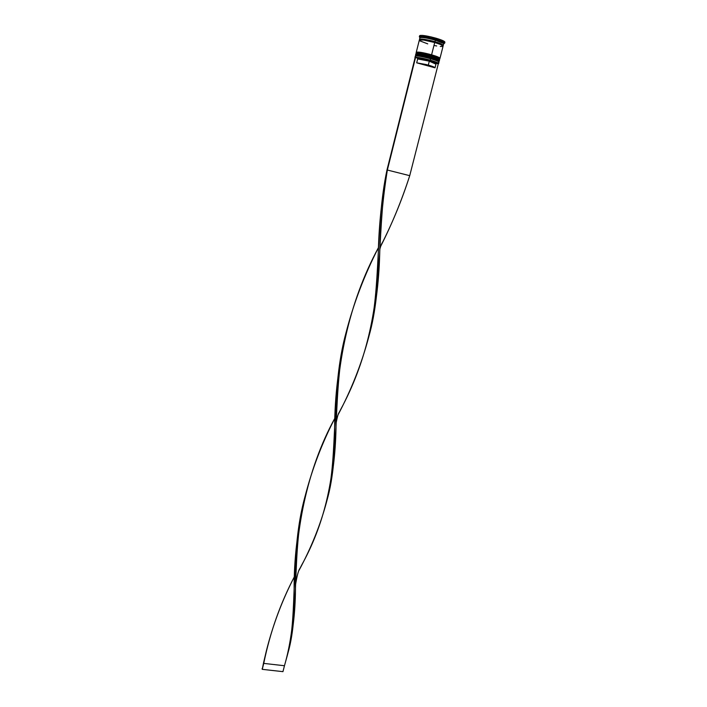<?xml version="1.0" encoding="UTF-8"?>
<svg xmlns="http://www.w3.org/2000/svg" width="707" height="707" viewBox="0 0 707 707"><rect width="100%" height="100%" fill="white"/><g stroke="black" fill="none" stroke-linecap="round" stroke-linejoin="round"><path stroke-width="1.06" d="M438.888 60.634C438.031 59.547 435.371 58.398 430.89 57.187L430.837 57.788C436.254 59.388 439.047 60.555 439.224 61.279C437.987 60.13 435.194 58.964 430.837 57.788L430.581 58.283C435.079 59.494 437.757 60.643 438.605 61.721C438.808 61.067 436.131 59.927 430.581 58.283L438.623 61.465M415.875 55.791L419.931 55.88L430.581 58.283L430.837 57.788C427.302 56.657 415.955 54.174 415.504 55.279C417.006 54.625 422.114 55.464 430.837 57.788L430.872 57.638C435.229 58.805 438.031 59.971 439.259 61.129C439.091 60.395 436.29 59.229 430.872 57.638C422.15 55.305 417.042 54.466 415.548 55.128C415.999 54.015 427.337 56.498 430.872 57.638L430.863 57.187C427.364 56.047 415.813 53.573 416.114 54.872M438.897 60.378L432.949 57.806L438.897 60.378M428.645 56.578L418.624 54.58L428.645 56.578M417.395 54.501L416.149 54.704L417.395 54.501M415.831 55.862C417.271 55.234 422.194 56.039 430.581 58.283C421.743 55.933 416.83 55.164 415.84 55.959C415.504 54.66 427.09 57.143 430.581 58.283L430.598 58.734C437.129 60.687 439.789 61.924 438.579 62.437M416.458 53.458L422.388 53.838L431.182 55.924L431.429 55.438C427.894 54.298 416.547 51.814 416.087 52.954C417.59 52.274 422.706 53.105 431.429 55.438L431.473 55.279C435.83 56.454 438.632 57.629 439.86 58.796C439.683 58.054 436.891 56.878 431.473 55.279L431.429 55.438C436.855 57.037 439.648 58.213 439.816 58.955C438.587 57.788 435.795 56.613 431.429 55.438L431.182 55.924C435.653 57.134 438.331 58.292 439.206 59.388C439.374 58.716 436.705 57.567 431.182 55.924L439.215 59.141M439.489 58.301C438.614 57.196 435.945 56.039 431.491 54.837M439.498 58.054L433.55 55.455L439.498 58.054M420.798 52.433L429.237 54.218L419.216 52.23M417.978 52.159L416.732 52.371L417.978 52.159M431.473 55.279C422.742 52.945 417.634 52.115 416.131 52.795C416.591 51.664 427.938 54.139 431.473 55.279M416.688 52.442C418.137 51.788 423.06 52.583 431.464 54.828C427.974 53.688 416.458 51.231 416.697 52.53M416.414 53.529C417.864 52.884 422.786 53.679 431.182 55.924C422.379 53.591 417.457 52.822 416.423 53.626C416.158 52.318 427.691 54.784 431.182 55.924L431.19 56.374C437.713 58.336 440.373 59.582 439.18 60.113M434.893 41.731C440.346 43.224 442.962 44.541 442.75 45.672L443.174 45.195L441.893 44.276L434.893 41.731C440.337 43.357 443.13 44.585 443.28 45.416L442.785 45.699L442.821 44.797L440.673 43.693L434.911 41.731L435.309 40.149L443.483 43.445L444.42 42.827C443.333 41.881 440.443 40.714 435.742 39.309L434.911 41.731L432.587 41.094L434.911 41.731C430.961 40.352 417.377 37.736 419.825 39.875C420.479 38.699 431.297 41.033 434.681 42.146L434.681 42.146C431.297 41.033 420.479 38.699 419.843 39.875L420.038 39.124L422.194 39.097L432.596 41.086L423.785 39.265L419.967 39.106L419.781 39.884L419.49 39.389C421.019 38.593 426.162 39.371 434.911 41.731M442.741 45.663C441.504 44.444 438.817 43.268 434.681 42.146L434.681 42.146C438.817 43.268 441.504 44.444 442.741 45.663C443.589 44.921 440.965 43.622 434.858 41.748C424.969 39.15 419.967 38.523 419.843 39.875M438.19 63.338L430.236 60.148L438.19 63.338L438.11 63.93L438.34 63.48L436.935 62.64L430.156 60.307L416.662 57.55L415.716 57.55L417.148 57.956L417.669 58.937L416.697 62.826L428.309 65.088L429.299 61.182L417.669 58.937L429.299 61.182L429.715 60.369C423.891 58.769 419.702 57.965 417.148 57.956L423.988 58.928L433.117 61.429L438.269 63.975L429.715 60.369L429.299 61.182L435.786 64.098M444.623 43.251L444.906 42.164C444.747 41.262 441.787 39.946 436.016 38.205L435.742 39.309C441.504 41.05 444.464 42.367 444.623 43.251L443.634 43.631L444.42 42.827M440.399 44.117L439.153 43.958L440.399 44.117M415.522 56.604C415.354 55.358 420.382 56.065 430.598 58.734L430.236 60.148C435.653 61.739 438.455 62.888 438.632 63.603L438.985 62.216C438.808 61.491 436.016 60.325 430.598 58.734C421.876 56.401 416.768 55.561 415.274 56.215L414.921 57.612C416.414 56.975 421.522 57.815 430.236 60.148L430.581 58.283C435.795 59.821 438.49 60.935 438.658 61.633L438.658 61.633M416.096 54.271C415.955 53.007 420.983 53.705 431.19 56.374L430.996 57.161C436.413 58.761 439.206 59.927 439.383 60.661L439.577 59.883C439.409 59.149 436.617 57.983 431.19 56.374C422.468 54.041 417.36 53.211 415.857 53.882L415.663 54.651C417.157 53.997 422.273 54.828 430.996 57.161L431.182 55.924C436.396 57.47 439.091 58.593 439.25 59.308L439.25 59.308M443.077 46.202L440.479 44.479L434.708 42.517L431.597 54.81C437.014 56.41 439.807 57.585 439.975 58.336L443.077 46.194C442.927 45.372 440.143 44.143 434.708 42.517L423.59 40.052L419.331 40.087L416.246 52.327C417.749 51.646 422.866 52.468 431.597 54.81L434.708 42.517C425.968 40.158 420.824 39.38 419.286 40.175M443.28 45.416L443.678 43.852C443.528 43.021 440.744 41.784 435.309 40.149C426.56 37.789 421.416 37.011 419.878 37.825L419.49 39.389M435.035 67.81L436.016 63.939C435.874 63.374 433.63 62.455 429.299 61.182L428.309 65.088C432.64 66.352 434.885 67.262 435.035 67.81L416.697 62.826L426.56 64.611L435.026 67.819L416.697 62.826L417.669 58.937L417.148 57.956L415.716 57.55C418.606 57.541 423.413 58.46 430.156 60.307L430.236 60.148C422.954 58.16 417.987 57.24 415.336 57.382L415.027 57.859M436.493 63.648L435.883 63.586L436.493 63.648M419.666 36.022L420.108 35.447L422.424 35.403L431.049 36.897L440.399 39.627L444.897 42.173M436.016 38.205C426.71 35.695 421.239 34.873 419.605 35.757L419.331 36.852C420.965 35.986 426.436 36.799 435.742 39.309L436.016 38.205M419.719 36.57L420.241 37.559C422.866 37.241 427.885 38.098 435.309 40.149L435.742 39.309C427.841 37.135 422.503 36.225 419.719 36.57L420.02 37.657L419.331 36.852M422.636 39.619L421.522 39.124M419.825 40.838L427.735 43.869M434.566 45.566L436.705 45.982M440.293 46.485L442.52 46.494M416.317 52.548L416.715 52.079L420.506 52.318L429.282 54.174L437.359 56.719L439.913 58.434M415.734 54.872L418.279 54.457L426.33 55.941L436.758 59.07L439.312 60.758M430.863 57.187C422.468 54.943 417.545 54.139 416.105 54.775M427.028 40.635L424.156 39.795L427.028 40.635M438.154 43.251L436.466 43.047L438.154 43.251M415.716 57.55L415.142 57.567L386.994 169.936L415.142 57.567L415.716 57.55M368.851 336.559L368.93 336.258C383.044 287.069 376.919 226.841 387.356 170.034L409.724 175.672C401.77 200.346 392.023 224.013 380.481 246.69L382.54 242.386C393.269 221.07 402.327 198.835 409.724 175.672L438.269 63.975L409.724 175.672L387.356 170.034L415.557 57.497L387.356 170.034C382.876 197.88 380.331 225.798 379.703 253.795C378.917 283.33 375.293 310.974 368.807 336.709M386.994 169.936C374.922 226.461 381.471 287.325 368.7 337.168C361.524 363.946 351.361 389.725 338.22 414.496L340.562 409.715C365.307 363.999 377.874 311.946 378.263 253.53C378.881 225.445 381.798 197.58 386.994 169.936M304.938 496.782C289.349 553.661 298.336 612.262 287.519 654.717L284.461 665.738C290.975 643.246 294.192 617.768 294.13 589.302C293.962 559.21 297.567 528.376 304.938 496.782M287.837 653.445L287.917 653.153C300.033 611.405 291.054 554.447 304.779 497.481C311.893 469.607 321.977 443.095 335.012 417.952C306.308 469.943 294.563 533.865 295.473 589.461C295.234 613.102 292.654 634.594 287.705 653.931M263.578 662.689L266.415 650.67C273.105 624.272 282.491 599.509 294.572 576.373C280.352 603.327 270.074 632.341 263.746 663.396L284.461 665.738L282.95 671.65L284.461 665.738L263.746 663.396L262.253 669.343L263.578 662.689M299.079 570.24L301.491 565.414C323.824 525.301 334.871 479.399 334.614 427.726C334.773 396.061 338.609 364.264 346.13 332.325C330.01 390.989 338.847 453.7 326.634 501.687C320.377 525.018 311.195 547.872 299.079 570.24M326.881 500.724L326.961 500.423C340.58 453.187 331.813 391.669 346.015 332.803L346.165 332.166M346.015 332.803C353.588 303.356 364.441 274.899 378.554 247.423C348.251 303.285 335.657 367.357 336.002 427.947C335.516 454.371 332.449 478.745 326.793 501.051M282.95 671.65L262.253 669.343L262.085 668.628L262.253 669.343L282.95 671.65M439.259 61.129L430.616 58.266L415.548 55.128M439.86 58.796L431.217 55.906L416.131 52.795M436.74 63.02L435.812 63.63M368.7 337.168L368.93 336.258M287.59 654.417L287.917 653.153M379.942 248.829C381.762 242.404 382.496 242.837 382.54 242.386M334.835 422.15L334.614 427.726M295.659 583.867C298.584 567.147 299.741 570.019 301.491 565.414M326.714 501.378L326.961 500.423M378.501 248.555L378.263 253.53M336.232 422.406C338.326 412.031 338.626 413.895 340.562 409.715M294.315 583.637L294.13 589.302"/></g></svg>
